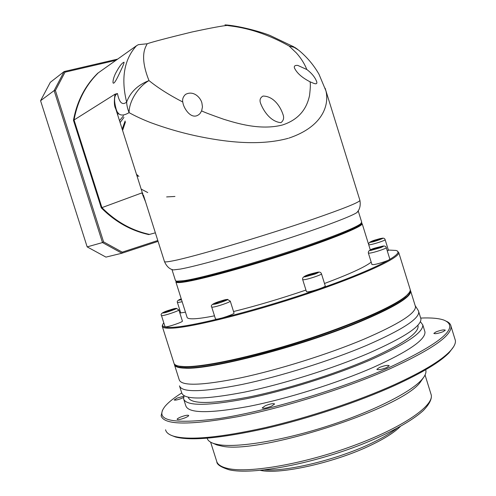 <?xml version="1.0" encoding="UTF-8"?>
<svg xmlns="http://www.w3.org/2000/svg" width="496" height="496" viewBox="0 0 496 496"><rect width="100%" height="100%" fill="white"/><g stroke="black" fill="none" stroke-linecap="round" stroke-linejoin="round"><path stroke-width="0.74" d="M171.926 269.477L173.315 269.923L180.253 269.092C195.846 266.315 236.344 255.093 276.743 242.166C317.173 229.233 349.909 217.05 356.667 212.728L358.31 211.234L358.143 210.887M325.14 88.232L325.934 90.849C329.363 104.947 322.97 126.61 288.976 138.086M171.945 269.483L175.448 280.544L176.533 281.213L183.911 280.674C203.726 277.952 272.056 258.236 317.762 241.806C341.688 233.207 355.967 227.224 360.598 223.857L361.689 222.121M117.459 93.539L115.029 94.184C113.944 101.376 114.185 106.274 115.766 108.884L116.027 108.63C113.72 100.018 114.198 94.99 117.459 93.539C119.288 102.703 122.351 105.561 126.641 102.102C120.937 78.982 123.926 59.52 136.512 45.731L138.365 44.665L147.07 43.784C147.194 45.285 138.055 53.37 148.992 80.588C137.764 84.971 130.312 92.144 126.641 102.102C126.759 105.288 127.571 108.798 129.078 112.635C128.985 101.221 138.254 86.664 148.992 80.588C157.988 87.885 169.241 95.027 182.751 102.002C182.224 99.231 183.123 96.714 185.461 94.451C193.471 90.012 200.725 97.712 201.909 103.032L202.461 106.925L201.624 110.899C204.247 112.226 211.625 115.022 223.764 119.282C236.307 123.107 260.096 130.684 282.348 125.023C303.595 118.215 307.923 102.691 309.529 95.592C310.44 87.916 310.595 83.309 309.994 81.772L313.032 83.055C316.039 84.332 317.279 83.929 316.746 81.834C315.171 77.426 311.866 73.321 306.832 69.521L297.817 65.422C295.008 65.187 293.88 66.018 294.438 67.915C296.794 73.005 301.977 77.624 309.994 81.772M182.751 102.002L183.191 104.067C184.469 109.225 192.225 121.402 200 113.572L201.624 110.899M147.07 43.784C152.613 41.881 167.524 37.963 191.797 32.035C211.017 27.919 222.89 25.718 227.41 25.432C229.71 26.331 254.578 26.654 289.087 46.01L294.116 47.337L298.611 50.139M280.916 122.667C283.681 120.571 284.32 117.688 282.825 114.012C280.352 106.652 273.625 96.112 263.016 96.069C260.14 97.693 259.346 100.155 260.642 103.447C263.308 110.49 270.289 121.687 280.916 122.667M306.832 69.521C304.457 63.593 300.967 58.069 296.36 52.929L289.087 46.01L294.884 47.455L297.643 49.358M176.52 281.213L177.593 281.759C183.266 284.338 263.314 262.322 317.57 242.755C341.279 234.217 355.44 228.272 360.04 224.905L361.224 223.33M121.179 69.725C118.842 74.66 114.179 85.238 113.038 82.844C112.815 80.693 113.615 77.618 115.444 73.613C119.152 66.569 122.028 62.775 124.081 62.223C123.95 63.513 122.983 66.011 121.179 69.725M227.41 25.432L224.998 24.806M136.512 45.731L98.313 72.825C85.566 85.405 77.481 101.122 74.053 119.976L115.029 94.184M142.929 193.614L141.899 192.901L101.928 207.638C115.754 221.563 131.607 230.485 149.501 234.403L155.366 232.816M101.296 207.867L101.928 207.638L74.053 119.976L101.928 207.638C115.754 221.563 131.607 230.485 149.501 234.403L148.812 234.589C130.944 230.677 115.103 221.774 101.296 207.867L73.464 120.342C76.886 101.519 84.965 85.827 97.7 73.259L98.313 72.825C85.566 85.405 77.481 101.122 74.053 119.976L73.464 120.342M325.94 90.849L318.99 74.251C313.72 65.026 306.931 56.997 298.629 50.158L298.71 50.226M141.899 192.901L145.588 201.94M288.238 138.31C258.658 146.363 224.142 141.887 195.294 135.712C180.408 132.457 165.608 128.123 150.902 122.71C142.966 119.654 135.693 116.293 129.078 112.635C122.084 116.827 117.732 115.494 116.027 108.63M119.499 120.689L123.473 115.835M137.144 176.415L137.572 176.241L136.902 175.652M138.905 176.427L136.462 174.257M122.599 130.473L125.42 121.973M120.1 122.574L123.963 117.378M122.177 129.152L125.116 121.018M409.045 292.857L405.437 296.751C393.446 307.105 351.311 325.661 301.742 341.477C252.185 357.306 204.253 367.468 185.337 366.916L180.197 366.488L176.929 365.602M409.95 288.771L410.248 289.72C410.403 291.35 408.946 293.471 405.883 296.087C393.855 306.466 351.484 325.109 301.624 341.012C251.782 356.934 203.589 367.164 184.599 366.618L179.447 366.197C175.999 365.614 174.146 364.523 173.879 362.936L162.347 326.591M397.296 251.05L398.772 252.638C399.571 257.988 362.167 275.435 306.999 293.936C251.912 312.455 193.068 327.137 172.41 328.154C165.794 328.513 162.39 327.844 162.204 326.132L162.719 324.558M388.349 250.052L395.895 250.437C406.633 252.817 375.763 269.26 318.451 289.205C261.249 309.157 194.767 326.256 172.788 327.317C163.624 327.782 160.636 326.318 163.823 322.921M234.025 313.05L234.038 313.1C234.639 314.049 220.249 319.027 216.448 319.17L215.487 318.99L211.718 307.061M182.398 321.073L182.41 321.11C182.999 321.947 168.993 326.796 165.751 326.87L165.025 326.728L161.485 315.568M185.454 312.17L180.73 312.926L177.463 302.61M388.424 250.282L387.345 251.088M389.831 259.123L389.85 259.179C390.302 260.003 378.057 264.101 373.556 264.628L371.932 264.535L368.392 253.115M325.24 285.894L325.264 285.956C325.791 286.905 312.238 291.518 307.849 291.871L306.472 291.704L302.703 279.657M371.182 262.124C365.137 266.978 349.575 274.102 324.489 283.489M305.958 290.073C280.507 298.716 256.37 305.871 233.548 311.538M214.489 315.828C206.708 317.378 200.52 318.327 195.932 318.674C190.154 319.089 187.184 318.587 187.035 317.167L175.937 282.088M361.454 223.088L362.204 223.77C362.359 226.629 332.537 238.88 289.763 252.929C247.051 266.972 201.159 279.527 184.338 282.019C178.69 282.863 175.863 282.807 175.857 281.84L176.192 281.151M361.386 223.169C363.326 225.469 334.614 237.466 291.623 251.664C248.707 265.856 201.742 278.771 184.741 281.3C179.174 282.143 176.359 282.1 176.303 281.176M179.85 313.032L180.643 312.641M215.357 303.558L218.705 302.907L223.665 301.227L225.24 300.223L221.892 300.886L216.969 302.548L215.357 303.558M165.732 311.637L165.199 312.269L169.018 311.321L173.358 309.74L173.854 309.12L165.732 311.637L165.881 312.102M181.319 299.094L180.811 299.293L181.424 299.435M380.37 239.227L379.942 238.942L375.875 239.996L372.217 241.341L372.614 241.633L376.7 240.579L380.37 239.227M378.367 248.229L381.48 246.921L379.775 246.977L371.882 249.643L373.556 249.6L378.367 248.229M308.958 275.745L316.498 272.936L308.723 274.871L306.292 276.098L308.958 275.745M216.969 302.548L217.174 303.205M221.892 300.886L222.158 301.735M170.047 310.068L170.295 310.856M376.104 240.727L375.875 239.996M379.942 238.942L380.066 239.339M379.955 247.56L379.775 246.977M374.995 248.335L375.236 249.116M308.723 274.871L308.996 275.733M313.807 273.296L314.073 274.158M117.62 114.756L118.439 113.082M174.952 196.466L166.631 196.918M147.752 192.553L141.162 189.1M115.977 60.295L65.05 72.162L55.397 90.508L103.571 241.874L122.245 252.142L157.796 240.504M103.571 241.874L102.492 242.569L87.166 246.884L105.952 257.114L121.898 253.227L158.075 241.372M117.67 59.098L64.158 71.542L50.313 82.33L40.573 100.725L54.12 90.601L102.492 242.569L121.898 253.227L122.245 252.142M55.397 90.508L54.12 90.601L64.158 71.542L65.05 72.162M87.166 246.884L40.573 100.725M174.617 364.3C175.212 366.42 178.771 367.573 185.281 367.765C210.316 369.489 300.26 346.202 358.093 322.133C394.221 306.943 411.593 296.391 410.211 290.47M174.319 363.952L174.356 364.43C174.728 366.724 178.306 367.97 185.095 368.181C210.186 369.935 300.39 346.592 358.379 322.443C393.359 307.756 410.806 297.352 410.713 291.226L410.254 290.011M174.549 365.05L179.217 379.762C181.282 386.266 201.742 385.64 240.597 377.871C278.361 369.849 328.005 354.299 363.636 339.332C398.486 324.285 415.772 313.404 415.493 306.677L415.164 305.617M179.49 385.857C181.648 392.677 202.424 392.231 241.831 384.512C280.135 376.501 330.454 360.735 366.488 345.452C401.698 330.088 419.126 318.903 418.767 311.879L418.221 310.428M179.713 386.576L181.697 392.826C183.948 399.931 204.798 399.714 244.249 392.175C282.59 384.326 332.897 368.565 368.881 353.127C404.029 337.602 421.383 326.194 420.937 318.897L420.577 317.738M188.189 397.209C190.532 404.246 210.657 404.209 248.564 397.098C285.374 389.682 333.51 374.61 368.013 359.687C401.878 344.608 418.568 333.43 418.097 326.157L417.849 325.24M183.836 399.565L185.802 405.753C188.22 413.391 209.194 413.608 248.738 406.404C287.153 398.846 337.435 383.092 373.314 367.375C408.351 351.546 425.568 339.729 424.967 331.929L424.582 330.677M184.053 395.727L183.594 398.79C185.919 406.143 206.826 406.131 246.32 398.747C284.698 391.028 334.992 375.267 370.927 359.699C406.026 344.038 423.311 332.444 422.797 324.911L420.391 321.662M181.728 392.962C174.282 397.674 168.82 402.002 165.354 405.951C153.512 420.509 171.566 424.681 219.517 418.457C267.226 411.141 339.766 389.453 388.976 367.629C442.289 342.624 460.517 326.746 443.66 320.007C438.501 318.265 430.838 317.62 420.676 318.066M162.452 410.26L161.126 415.791C163.903 425.109 189.416 425.413 237.658 416.708C284.685 407.489 346.58 388.002 389.992 368.764C431.563 349.736 451.906 335.594 451.013 326.331C450.703 324.204 449.178 322.518 446.425 321.265M271.461 406.218C266.464 408.134 263.376 408.704 262.198 407.935L265.385 405.691C270.357 403.787 273.432 403.223 274.617 403.992L271.461 406.218M185.312 417.725C180.798 419.442 178.058 419.988 177.091 419.368C177.109 418.835 178.25 418.085 180.494 417.117C184.983 415.406 187.717 414.861 188.691 415.487C188.672 416.008 187.544 416.752 185.312 417.725M183.551 397.476L181.598 398.393C177.512 399.925 175.038 400.446 174.177 399.956L177.27 398.021L183.849 396.242M443.188 331.663C438.297 333.473 435.178 334.056 433.833 333.405L435.996 331.905C440.857 330.1 443.97 329.524 445.327 330.169L443.188 331.663M386.644 367.592C381.461 369.551 378.194 370.134 376.83 369.346L379.428 367.474C384.58 365.521 387.841 364.944 389.217 365.732L386.644 367.592M165.577 429.778C166.185 432.661 169.037 434.843 174.121 436.325C189.863 440.442 220.156 437.565 264.982 427.688C308.233 417.713 358.267 401.016 394.872 384.462C422.623 371.727 440.963 360.697 449.903 351.373C453.995 347.045 455.818 343.406 455.371 340.448L454.844 338.731M453.555 346.809L449.19 352.644C440.299 361.931 422.084 372.905 394.543 385.553C358.224 402.002 308.605 418.562 265.689 428.451C221.204 438.235 191.121 441.074 175.435 436.964L171.176 435.302M207.148 438.228C207.83 440.615 210.236 442.444 214.359 443.715L218.389 444.639C236.952 447.95 281.021 440.956 326.139 426.572C371.262 412.207 409.857 392.888 421.482 380.01C424.861 376.297 426.331 373.141 425.884 370.549L425.686 369.743M212.883 443.213L216.926 444.962L220.906 445.879C256.32 455.402 400.477 409.429 420.106 382.478L423.826 377.109M264.69 469.91C288.362 471.609 339.301 458.967 372.403 442.798C382.552 437.912 390.6 433.169 396.533 428.587M260.45 470.369C280.135 474.889 336.065 462.322 371.833 444.738C385.156 438.278 394.636 432.214 400.272 426.541M143.363 194.916L164.443 261.497C164.362 262.204 167.183 261.987 172.912 260.853C193.155 257.052 265.118 235.755 313.416 219.077C343.418 208.68 358.924 202.473 359.935 200.465L359.854 200.217M142.383 192.95L115.766 108.884M213.937 304.24C208.122 305.393 225.01 299.169 226.629 299.553C232.612 298.338 215.543 304.649 213.937 304.24M230.256 301.091L230.268 301.134C230.838 301.977 216.423 306.912 212.66 307.154L211.705 307.018C209.126 304.16 219.821 301.066 226.759 299.51M163.426 312.914C158.28 313.943 174.48 308.047 175.603 308.481C180.904 307.396 164.536 313.367 163.426 312.914M178.864 309.901L178.87 309.932C179.434 310.67 165.404 315.475 162.192 315.642L161.479 315.537C159.024 312.827 169.086 310.019 175.739 308.438M181.505 299.683L179.298 300.148C178.027 300.371 178.672 299.937 181.238 298.846C178.002 300.03 176.743 301.277 177.456 302.585L182.162 301.76M371.113 242.184C365.118 243.542 378.863 238.502 381.43 238.396C387.537 237.001 373.686 242.091 371.113 242.184M385.138 239.686L385.15 239.723C385.541 240.337 374.238 244.082 370.115 244.702L368.726 244.795M371.064 250.368C368.943 250.759 369.501 250.275 372.744 248.911L382.249 246.208C384.412 245.799 383.879 246.283 380.655 247.647L371.064 250.368M386.272 247.634L386.291 247.684C386.713 248.415 374.455 252.495 369.985 253.109L368.373 253.065C367.536 248.899 377.276 247.74 382.311 246.19M305.257 276.799C303.199 277.146 303.992 276.551 307.644 275.013L317.49 272.242C319.598 271.882 318.829 272.471 315.189 274.009L305.257 276.799M321.464 273.792L321.482 273.842C321.985 274.685 308.407 279.267 304.054 279.719L302.69 279.608C301.246 275.677 312.052 273.656 317.583 272.211M210.626 442.165L216.566 460.914C217.366 464.479 221.204 467.021 228.079 468.54C249.159 473.37 303.651 464.002 352.743 445.954C401.927 427.955 433.857 405.982 431.247 394.971L430.801 393.514M356.667 212.728C357.207 212.028 361.317 208.791 359.935 200.465L325.928 90.836M361.795 222.468L358.31 211.234M183.191 104.067L183.371 104.637M294.438 67.915L294.543 68.256M360.04 224.905L360.598 223.857M260.642 103.447L260.84 104.092M226.219 24.936C241.918 26.331 263.097 32.556 270.283 35.576L293.973 46.915M177.593 281.759L176.533 281.213M164.498 261.665C167.871 269.328 172.608 269.601 173.315 269.923M381.48 238.378C378.008 239.37 368.95 240.851 368.553 244.23M405.437 296.751L405.883 296.087M410.248 289.72L398.772 252.638M234.038 313.1L230.268 301.134L227.447 299.448M182.41 321.11L178.87 309.932L176.409 308.376M388.436 250.325L385.15 239.723C384.735 238.378 383.644 237.906 381.883 238.316M389.85 259.179L386.291 247.684C385.9 246.289 384.735 245.762 382.782 246.115M325.264 285.956L321.482 273.842C321.011 272.459 319.908 271.889 318.165 272.137M370.32 249.922L362.204 223.77M180.197 366.488L179.447 366.197M425.06 374.995L431.247 394.971C431.88 397.792 430.677 402.938 423.348 410.508C411.872 420.992 389.837 433.194 361.875 444.348C311.655 464.082 252.111 475.224 229.22 469.811C220.925 467.207 216.789 464.51 216.808 461.714M415.493 306.677L410.713 291.226M415.158 305.592L418.339 310.62M420.937 318.897L418.767 311.879M418.097 326.157L417.818 325.271M424.967 331.929L422.797 324.911M455.371 340.448L451.013 326.331M449.19 352.644L449.903 351.373M425.642 369.762L425.884 370.549M420.106 382.478L421.482 380.01M175.435 436.964L174.121 436.325M216.926 444.962L214.359 443.715"/></g></svg>
